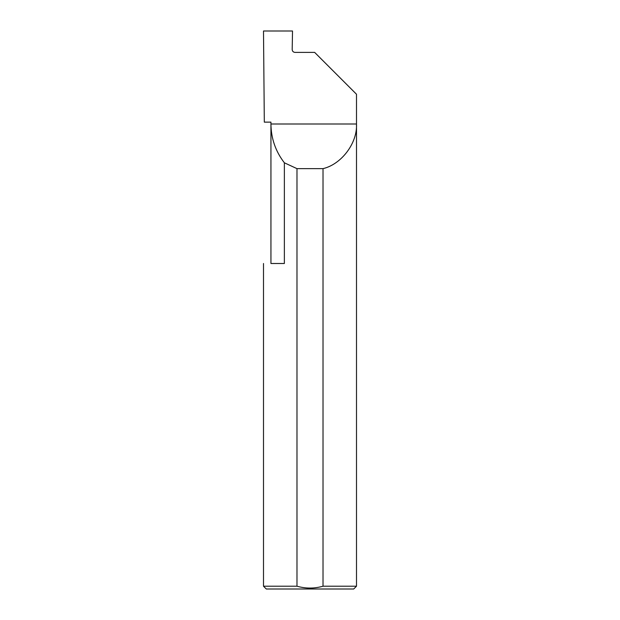 <?xml version="1.0" encoding="UTF-8"?>
<svg xmlns="http://www.w3.org/2000/svg" width="620" height="620" viewBox="0 0 620 620"><rect width="100%" height="100%" fill="white"/><g stroke="black" fill="none" stroke-linecap="round" stroke-linejoin="round"><path stroke-width="0.93" d="M270.94 263.5L270.94 124C271.087 138.43 275.559 151.358 284.363 162.797L284.363 263.5L270.94 263.5M270.94 122.14L270.94 124L356.5 124C357.5 143.018 341.558 164.277 323.02 168.64L323.02 586.21L356.5 586.21L356.5 94.24L314.65 52.39L294.988 52.39C293.299 52.212 292.369 51.282 292.19 49.6L292.516 31L263.5 31L264.314 122.14L270.94 122.14M356.5 586.21L353.71 589L266.29 589L263.5 586.21L296.98 586.21C305.691 588.675 314.371 588.675 323.02 586.21M263.5 586.21L263.5 263.5M296.98 586.21L296.98 168.64L284.363 162.797M296.98 168.64L323.02 168.64"/></g></svg>
